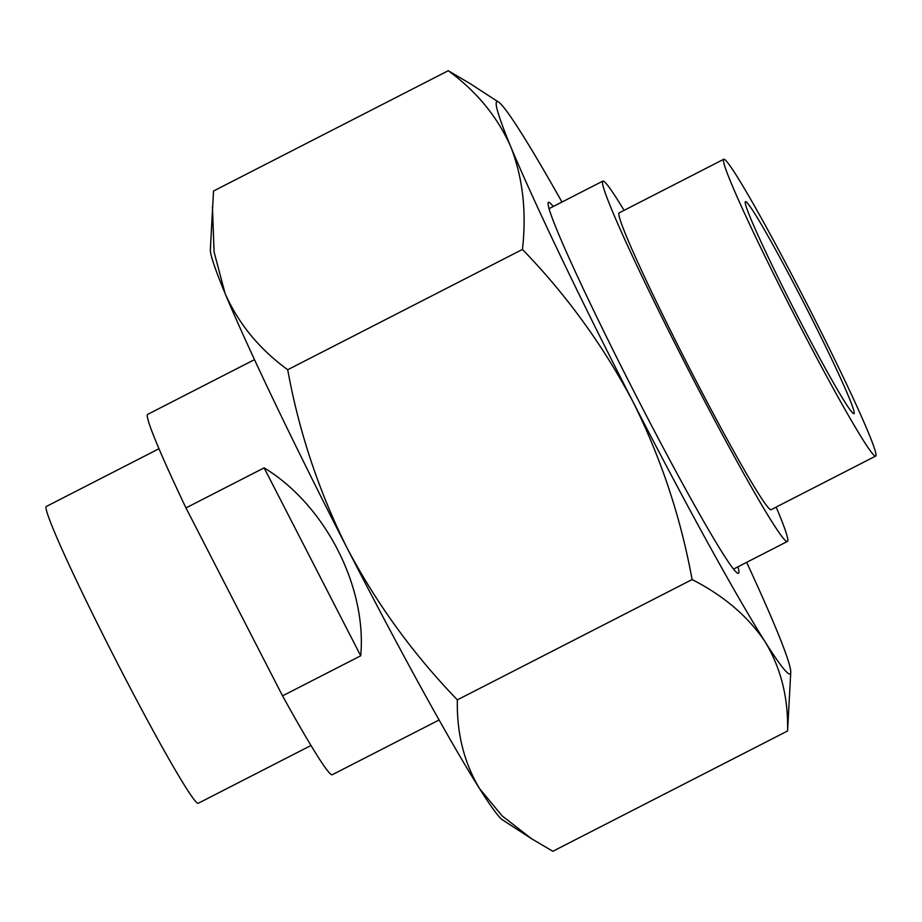 <?xml version="1.0" encoding="UTF-8"?>
<svg xmlns="http://www.w3.org/2000/svg" width="922" height="922" viewBox="0 0 922 922"><rect width="100%" height="100%" fill="white"/><g stroke="black" fill="none" stroke-linecap="round" stroke-linejoin="round"><path stroke-width="1.38" d="M553.258 206.505A208.395 10.177 62.9 0 0 548.394 202.31A208.395 10.177 62.9 0 0 548.21 202.46A208.395 10.177 62.9 0 0 635.465 394.512A208.395 10.177 62.9 0 0 738.499 573.219A208.395 10.177 62.9 0 0 738.683 573.069A208.395 10.177 62.9 0 0 737.934 566.823M790.753 672.253L787.584 730.973C788.345 697.873 780.946 668.277 765.364 642.185A321.524 15.709 62.9 0 0 790.373 673.659A321.524 15.709 62.9 0 0 790.753 672.253A321.524 15.709 62.9 0 0 776.013 628.527A321.524 15.709 62.9 0 0 746.647 562.351M522.44 249.436C526.681 211.876 522.832 177.739 510.88 147.001A321.524 15.709 62.9 0 0 632.803 401.416C602.976 345.208 566.189 294.556 522.44 249.436L287.71 369.745C298.912 431.542 318.678 490.93 347.006 547.887C376.383 603.461 413.16 654.124 457.37 699.867C456.609 732.967 464.008 762.563 479.578 788.656L502.075 815.82L531.51 838.709L552.843 851.283L787.584 730.973M510.88 147.001C497.546 116.887 476.674 91.451 448.265 70.717L469.598 83.291L498.502 102.054A321.524 15.709 62.9 0 0 510.88 147.001M561.971 202.045A321.524 15.709 62.9 0 0 521.529 133.344A321.524 15.709 62.9 0 0 498.502 102.054M765.364 642.185C748.41 616.726 723.989 595.843 692.111 579.558C680.655 517.023 660.89 457.646 632.803 401.416A321.524 15.709 62.9 0 0 765.364 642.185M448.265 70.717L213.524 191.027L210.354 249.747A321.524 15.709 62.9 0 0 225.083 293.473C238.418 323.587 259.289 349.012 287.71 369.745M212.417 206.632L214.088 252.017L225.083 293.473A321.524 15.709 62.9 0 0 347.006 547.887A321.524 15.709 62.9 0 0 479.578 788.656A321.524 15.709 62.9 0 0 502.594 819.946L531.51 838.709M457.37 699.867L692.111 579.558M624.067 210.354A202.437 9.888 62.9 0 0 602.781 181.127A202.437 9.888 62.9 0 0 602.608 181.265A202.437 9.888 62.9 0 0 687.363 367.832A202.437 9.888 62.9 0 0 787.457 541.433A202.437 9.888 62.9 0 0 787.63 541.283A202.437 9.888 62.9 0 0 776.151 507.088M723.678 159.31L619.077 212.913A166.721 8.148 62.9 0 0 618.927 213.04A166.721 8.148 62.9 0 0 688.734 366.679A166.721 8.148 62.9 0 0 771.161 509.647L875.75 456.033A166.721 8.148 62.9 0 0 875.9 455.917A166.721 8.148 62.9 0 0 806.093 302.278A166.721 8.148 62.9 0 0 723.678 159.31A166.721 8.148 62.9 0 0 723.528 159.425A166.721 8.148 62.9 0 0 793.335 313.065A166.721 8.148 62.9 0 0 875.75 456.033M854.129 413.563A119.088 5.82 62.9 0 0 804.272 303.811A119.088 5.82 62.9 0 0 745.402 201.699A119.088 5.82 62.9 0 0 745.299 201.78A119.088 5.82 62.9 0 0 795.156 311.521A119.088 5.82 62.9 0 0 854.026 413.644A119.088 5.82 62.9 0 0 854.129 413.563M254.46 359.649L147.635 414.393A202.437 9.888 62.9 0 0 147.462 414.543A202.437 9.888 62.9 0 0 185.967 507.918L264.118 467.869C324.924 504.599 367.083 586.623 360.709 655.796L282.547 695.856A202.437 9.888 62.9 0 0 332.312 774.711L439.137 719.955M158.941 448.749L46.25 506.512A166.721 8.148 62.9 0 0 46.1 506.627A166.721 8.148 62.9 0 0 115.907 660.267A166.721 8.148 62.9 0 0 198.322 803.235L311.025 745.483M282.547 695.856L185.967 507.918M360.709 655.796L264.118 467.869M733.635 569.024L787.457 541.433M548.959 208.706L602.781 181.127"/></g></svg>
